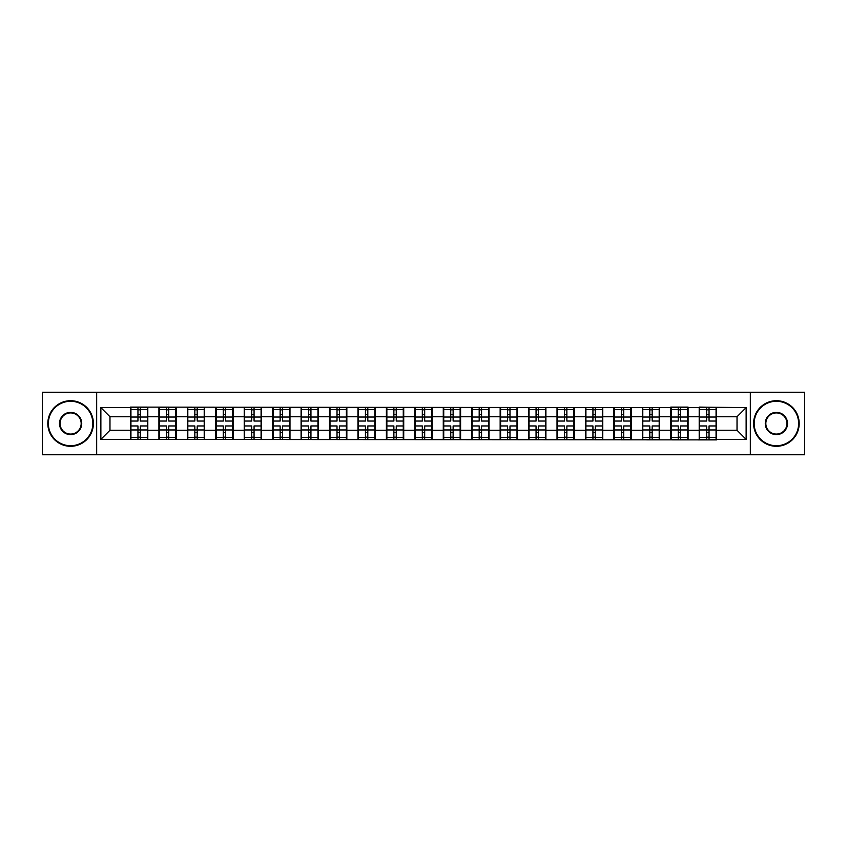 <?xml version="1.0" encoding="UTF-8"?>
<svg xmlns="http://www.w3.org/2000/svg" width="847" height="847" viewBox="0 0 847 847"><rect width="100%" height="100%" fill="white"/><g stroke="black" fill="none" stroke-linecap="round" stroke-linejoin="round"><path stroke-width="1.27" d="M750.326 454.765L804.65 454.765L804.65 392.235L750.326 392.235L750.326 454.765L96.674 454.765L96.674 392.235L42.35 392.235L42.35 454.765L96.674 454.765M750.326 392.235L96.674 392.235M737.028 430.244L737.028 416.756L716.52 416.756L716.52 430.244L737.028 430.244L746.133 439.36L746.133 407.64L699.199 407.1L699.199 416.756L688.082 416.756L688.082 430.244L699.199 430.244L699.199 416.756M746.133 439.36L716.52 439.36L716.52 439.9L100.867 439.36L100.867 407.64L130.48 407.64L130.48 416.756L109.972 416.756L109.972 430.244L130.48 430.244L130.48 416.756M699.199 407.64L688.082 407.64L688.082 407.1L670.76 407.1L670.76 407.64L130.48 407.1L130.48 407.64M699.199 430.244L699.199 439.36M688.082 430.244L688.082 439.36M688.082 407.64L688.082 416.756M659.644 430.244L670.76 430.244L670.76 416.756L659.644 416.756L659.644 439.36M670.76 430.244L670.76 439.36M670.76 407.64L670.76 416.756M659.644 407.64L659.644 416.756M631.206 430.244L642.333 430.244L642.333 416.756L631.206 416.756L631.206 439.36M642.333 430.244L642.333 439.36M642.333 407.64L642.333 416.756M631.206 407.64L631.206 416.756M602.778 430.244L613.895 430.244L613.895 416.756L602.778 416.756L602.778 439.36M613.895 430.244L613.895 439.36M613.895 407.64L613.895 416.756M602.778 407.64L602.778 416.756M574.34 430.244L585.457 430.244L585.457 416.756L574.34 416.756L574.34 439.36M585.457 430.244L585.457 439.36M585.457 407.64L585.457 416.756M574.34 407.64L574.34 416.756M545.902 430.244L557.019 430.244L557.019 416.756L545.902 416.756L545.902 439.36M557.019 430.244L557.019 439.36M557.019 407.64L557.019 416.756M545.902 407.64L545.902 416.756M517.464 430.244L528.581 430.244L528.581 416.756L517.464 416.756L517.464 439.36M528.581 430.244L528.581 439.36M528.581 407.64L528.581 416.756M517.464 407.64L517.464 416.756M489.026 430.244L500.154 430.244L500.154 416.756L489.026 416.756L489.026 439.36M500.154 430.244L500.154 439.36M500.154 407.64L500.154 416.756M489.026 407.64L489.026 416.756M460.599 430.244L471.715 430.244L471.715 416.756L460.599 416.756L460.599 439.36M471.715 430.244L471.715 439.36M471.715 407.64L471.715 416.756M460.599 407.64L460.599 416.756M432.161 430.244L443.277 430.244L443.277 416.756L432.161 416.756L432.161 439.36M443.277 430.244L443.277 439.36M443.277 407.64L443.277 416.756M432.161 407.64L432.161 416.756M403.723 430.244L414.839 430.244L414.839 416.756L403.723 416.756L403.723 439.36M414.839 430.244L414.839 439.36M414.839 407.64L414.839 416.756M403.723 407.64L403.723 416.756M375.285 430.244L386.401 430.244L386.401 416.756L375.285 416.756L375.285 439.36M386.401 430.244L386.401 439.36M386.401 407.64L386.401 416.756M375.285 407.64L375.285 416.756M346.847 430.244L357.974 430.244L357.974 416.756L346.847 416.756L346.847 439.36M357.974 430.244L357.974 439.36M357.974 407.64L357.974 416.756M346.847 407.64L346.847 416.756M318.419 430.244L329.536 430.244L329.536 416.756L318.419 416.756L318.419 439.36M329.536 430.244L329.536 439.36M329.536 407.64L329.536 416.756M318.419 407.64L318.419 416.756M289.981 430.244L301.098 430.244L301.098 416.756L289.981 416.756L289.981 439.36M301.098 430.244L301.098 439.36M301.098 407.64L301.098 416.756M289.981 407.64L289.981 416.756M261.543 430.244L272.66 430.244L272.66 416.756L261.543 416.756L261.543 439.36M272.66 430.244L272.66 439.36M272.66 407.64L272.66 416.756M261.543 407.64L261.543 416.756M233.105 430.244L244.222 430.244L244.222 416.756L233.105 416.756L233.105 439.36M244.222 430.244L244.222 439.36M244.222 407.64L244.222 416.756M233.105 407.64L233.105 416.756M204.667 430.244L215.794 430.244L215.794 416.756L204.667 416.756L204.667 439.36M215.794 430.244L215.794 439.36M215.794 407.64L215.794 416.756M204.667 407.64L204.667 416.756M176.24 430.244L187.356 430.244L187.356 416.756L176.24 416.756L176.24 439.36M187.356 430.244L187.356 439.36M187.356 407.64L187.356 416.756M176.24 407.64L176.24 416.756M147.802 430.244L158.918 430.244L158.918 416.756L147.802 416.756L147.802 439.36M158.918 430.244L158.918 439.36M158.918 407.64L158.918 416.756M147.802 407.64L147.802 416.756M130.48 430.244L130.48 439.36M109.972 430.244L100.867 439.36M100.867 407.64L109.972 416.756M716.52 430.244L716.52 439.36M716.52 407.64L716.52 416.756M746.133 407.64L737.028 416.756M130.936 417.042L137.955 417.042L137.955 407.555L130.936 407.555L130.936 425.956L137.955 425.956L137.955 429.958L140.327 429.948L140.327 425.956L147.346 425.956L147.346 407.555L140.327 407.555L140.327 409.556L147.346 409.556M137.955 414.395L140.327 414.395M140.327 409.832L137.955 409.832M130.936 421.044L137.955 421.044L137.955 417.042L140.327 417.052L140.327 421.044L147.346 421.044M130.936 409.556L137.955 409.556M137.955 437.168L140.327 437.168M137.955 432.605L140.327 432.605M130.936 439.445L137.955 439.445L137.955 437.444L130.936 437.444L130.936 439.445M130.936 425.956L130.936 429.958L137.955 429.958L137.955 437.444M130.936 429.958L130.936 437.444M147.346 425.956L147.346 439.445L140.327 439.445L140.327 437.444L147.346 437.444M147.346 429.958L140.327 429.958L140.327 437.444M147.346 417.042L140.327 417.042L140.327 409.556M159.374 417.042L166.393 417.042L166.393 407.555L159.374 407.555L159.374 425.956L166.393 425.956L166.393 429.958L168.765 429.948L168.765 425.956L175.784 425.956L175.784 407.555L168.765 407.555L168.765 409.556L175.784 409.556M166.393 414.395L168.765 414.395M168.765 409.832L166.393 409.832M159.374 421.044L166.393 421.044L166.393 417.042L168.765 417.052L168.765 421.044L175.784 421.044M159.374 409.556L166.393 409.556M166.393 437.168L168.765 437.168M166.393 432.605L168.765 432.605M159.374 439.445L166.393 439.445L166.393 437.444L159.374 437.444L159.374 439.445M159.374 425.956L159.374 429.958L166.393 429.958L166.393 437.444M159.374 429.958L159.374 437.444M175.784 425.956L175.784 439.445L168.765 439.445L168.765 437.444L175.784 437.444M175.784 429.958L168.765 429.958L168.765 437.444M175.784 417.042L168.765 417.042L168.765 409.556M187.812 417.042L194.831 417.042L194.831 407.555L187.812 407.555L187.812 425.956L194.831 425.956L194.831 429.958L197.203 429.948L197.203 425.956L204.212 425.956L204.212 407.555L197.203 407.555L197.203 409.556L204.212 409.556M194.831 414.395L197.203 414.395M197.203 409.832L194.831 409.832M187.812 421.044L194.831 421.044L194.831 417.042L197.203 417.052L197.203 421.044L204.212 421.044M187.812 409.556L194.831 409.556M194.831 437.168L197.203 437.168M194.831 432.605L197.203 432.605M187.812 439.445L194.831 439.445L194.831 437.444L187.812 437.444L187.812 439.445M187.812 425.956L187.812 429.958L194.831 429.958L194.831 437.444M187.812 429.958L187.812 437.444M204.212 425.956L204.212 439.445L197.203 439.445L197.203 437.444L204.212 437.444M204.212 429.958L197.203 429.958L197.203 437.444M204.212 417.042L197.203 417.042L197.203 409.556M216.25 417.042L223.269 417.042L223.269 407.555L216.25 407.555L216.25 425.956L223.269 425.956L223.269 429.958L225.63 429.948L225.63 425.956L232.65 425.956L232.65 407.555L225.63 407.555L225.63 409.556L232.65 409.556M223.269 414.395L225.63 414.395M225.63 409.832L223.269 409.832M216.25 421.044L223.269 421.044L223.269 417.042L225.63 417.052L225.63 421.044L232.65 421.044M216.25 409.556L223.269 409.556M223.269 437.168L225.63 437.168M223.269 432.605L225.63 432.605M216.25 439.445L223.269 439.445L223.269 437.444L216.25 437.444L216.25 439.445M216.25 425.956L216.25 429.958L223.269 429.958L223.269 437.444M216.25 429.958L216.25 437.444M232.65 425.956L232.65 439.445L225.63 439.445L225.63 437.444L232.65 437.444M232.65 429.958L225.63 429.958L225.63 437.444M232.65 417.042L225.63 417.042L225.63 409.556M244.677 417.042L251.697 417.042L251.697 407.555L244.677 407.555L244.677 425.956L251.697 425.956L251.697 429.958L254.068 429.948L254.068 425.956L261.088 425.956L261.088 407.555L254.068 407.555L254.068 409.556L261.088 409.556M251.697 414.395L254.068 414.395M254.068 409.832L251.697 409.832M244.677 421.044L251.697 421.044L251.697 417.042L254.068 417.052L254.068 421.044L261.088 421.044M244.677 409.556L251.697 409.556M251.697 437.168L254.068 437.168M251.697 432.605L254.068 432.605M244.677 439.445L251.697 439.445L251.697 437.444L244.677 437.444L244.677 439.445M244.677 425.956L244.677 429.958L251.697 429.958L251.697 437.444M244.677 429.958L244.677 437.444M261.088 425.956L261.088 439.445L254.068 439.445L254.068 437.444L261.088 437.444M261.088 429.958L254.068 429.958L254.068 437.444M261.088 417.042L254.068 417.042L254.068 409.556M273.115 417.042L280.135 417.042L280.135 407.555L273.115 407.555L273.115 425.956L280.135 425.956L280.135 429.958L282.506 429.948L282.506 425.956L289.526 425.956L289.526 407.555L282.506 407.555L282.506 409.556L289.526 409.556M280.135 414.395L282.506 414.395M282.506 409.832L280.135 409.832M273.115 421.044L280.135 421.044L280.135 417.042L282.506 417.052L282.506 421.044L289.526 421.044M273.115 409.556L280.135 409.556M280.135 437.168L282.506 437.168M280.135 432.605L282.506 432.605M273.115 439.445L280.135 439.445L280.135 437.444L273.115 437.444L273.115 439.445M273.115 425.956L273.115 429.958L280.135 429.958L280.135 437.444M273.115 429.958L273.115 437.444M289.526 425.956L289.526 439.445L282.506 439.445L282.506 437.444L289.526 437.444M289.526 429.958L282.506 429.958L282.506 437.444M289.526 417.042L282.506 417.042L282.506 409.556M70.608 445.734A22.234 22.234 0 0 0 92.842 423.5A22.234 22.234 0 0 0 70.608 401.266A22.234 22.234 0 0 0 48.364 423.5A22.234 22.234 0 0 0 70.608 445.734M70.608 400.716A22.784 22.784 0 0 1 93.392 423.5A22.784 22.784 0 0 1 70.608 446.284A22.784 22.784 0 0 1 47.813 423.5A22.784 22.784 0 0 1 70.608 400.716M70.608 434.617A11.117 11.117 0 0 1 59.481 423.5A11.117 11.117 0 0 1 70.608 412.383A11.117 11.117 0 0 1 81.725 423.5A11.117 11.117 0 0 1 70.608 434.617M70.608 412.923A10.577 10.577 0 0 0 60.031 423.5A10.577 10.577 0 0 0 70.608 434.077A10.577 10.577 0 0 0 81.174 423.5A10.577 10.577 0 0 0 70.608 412.923M776.392 445.734A22.234 22.234 0 0 0 798.636 423.5A22.234 22.234 0 0 0 776.392 401.266A22.234 22.234 0 0 0 754.158 423.5A22.234 22.234 0 0 0 776.392 445.734M776.392 400.716A22.784 22.784 0 0 1 799.187 423.5A22.784 22.784 0 0 1 776.392 446.284A22.784 22.784 0 0 1 753.608 423.5A22.784 22.784 0 0 1 776.392 400.716M776.392 434.617A11.117 11.117 0 0 1 765.275 423.5A11.117 11.117 0 0 1 776.392 412.383A11.117 11.117 0 0 1 787.519 423.5A11.117 11.117 0 0 1 776.392 434.617M776.392 412.923A10.577 10.577 0 0 0 765.826 423.5A10.577 10.577 0 0 0 776.392 434.077A10.577 10.577 0 0 0 786.969 423.5A10.577 10.577 0 0 0 776.392 412.923M301.553 417.042L308.573 417.042L308.573 407.555L301.553 407.555L301.553 425.956L308.573 425.956L308.573 429.958L310.944 429.948L310.944 425.956L317.964 425.956L317.964 407.555L310.944 407.555L310.944 409.556L317.964 409.556M308.573 414.395L310.944 414.395M310.944 409.832L308.573 409.832M301.553 421.044L308.573 421.044L308.573 417.042L310.944 417.052L310.944 421.044L317.964 421.044M301.553 409.556L308.573 409.556M308.573 437.168L310.944 437.168M308.573 432.605L310.944 432.605M301.553 439.445L308.573 439.445L308.573 437.444L301.553 437.444L301.553 439.445M301.553 425.956L301.553 429.958L308.573 429.958L308.573 437.444M301.553 429.958L301.553 437.444M317.964 425.956L317.964 439.445L310.944 439.445L310.944 437.444L317.964 437.444M317.964 429.958L310.944 429.958L310.944 437.444M317.964 417.042L310.944 417.042L310.944 409.556M329.991 417.042L337.011 417.042L337.011 407.555L329.991 407.555L329.991 425.956L337.011 425.956L337.011 429.958L339.382 429.948L339.382 425.956L346.391 425.956L346.391 407.555L339.382 407.555L339.382 409.556L346.391 409.556M337.011 414.395L339.382 414.395M339.382 409.832L337.011 409.832M329.991 421.044L337.011 421.044L337.011 417.042L339.382 417.052L339.382 421.044L346.391 421.044M329.991 409.556L337.011 409.556M337.011 437.168L339.382 437.168M337.011 432.605L339.382 432.605M329.991 439.445L337.011 439.445L337.011 437.444L329.991 437.444L329.991 439.445M329.991 425.956L329.991 429.958L337.011 429.958L337.011 437.444M329.991 429.958L329.991 437.444M346.391 425.956L346.391 439.445L339.382 439.445L339.382 437.444L346.391 437.444M346.391 429.958L339.382 429.958L339.382 437.444M346.391 417.042L339.382 417.042L339.382 409.556M358.429 417.042L365.438 417.042L365.438 407.555L358.429 407.555L358.429 425.956L365.438 425.956L365.438 429.958L367.81 429.948L367.81 425.956L374.829 425.956L374.829 407.555L367.81 407.555L367.81 409.556L374.829 409.556M365.438 414.395L367.81 414.395M367.81 409.832L365.438 409.832M358.429 421.044L365.438 421.044L365.438 417.042L367.81 417.052L367.81 421.044L374.829 421.044M358.429 409.556L365.438 409.556M365.438 437.168L367.81 437.168M365.438 432.605L367.81 432.605M358.429 439.445L365.438 439.445L365.438 437.444L358.429 437.444L358.429 439.445M358.429 425.956L358.429 429.958L365.438 429.958L365.438 437.444M358.429 429.958L358.429 437.444M374.829 425.956L374.829 439.445L367.81 439.445L367.81 437.444L374.829 437.444M374.829 429.958L367.81 429.958L367.81 437.444M374.829 417.042L367.81 417.042L367.81 409.556M386.857 417.042L393.876 417.042L393.876 407.555L386.857 407.555L386.857 425.956L393.876 425.956L393.876 429.958L396.248 429.948L396.248 425.956L403.267 425.956L403.267 407.555L396.248 407.555L396.248 409.556L403.267 409.556M393.876 414.395L396.248 414.395M396.248 409.832L393.876 409.832M386.857 421.044L393.876 421.044L393.876 417.042L396.248 417.052L396.248 421.044L403.267 421.044M386.857 409.556L393.876 409.556M393.876 437.168L396.248 437.168M393.876 432.605L396.248 432.605M386.857 439.445L393.876 439.445L393.876 437.444L386.857 437.444L386.857 439.445M386.857 425.956L386.857 429.958L393.876 429.958L393.876 437.444M386.857 429.958L386.857 437.444M403.267 425.956L403.267 439.445L396.248 439.445L396.248 437.444L403.267 437.444M403.267 429.958L396.248 429.958L396.248 437.444M403.267 417.042L396.248 417.042L396.248 409.556M415.295 417.042L422.314 417.042L422.314 407.555L415.295 407.555L415.295 425.956L422.314 425.956L422.314 429.958L424.686 429.948L424.686 425.956L431.705 425.956L431.705 407.555L424.686 407.555L424.686 409.556L431.705 409.556M422.314 414.395L424.686 414.395M424.686 409.832L422.314 409.832M415.295 421.044L422.314 421.044L422.314 417.042L424.686 417.052L424.686 421.044L431.705 421.044M415.295 409.556L422.314 409.556M422.314 437.168L424.686 437.168M422.314 432.605L424.686 432.605M415.295 439.445L422.314 439.445L422.314 437.444L415.295 437.444L415.295 439.445M415.295 425.956L415.295 429.958L422.314 429.958L422.314 437.444M415.295 429.958L415.295 437.444M431.705 425.956L431.705 439.445L424.686 439.445L424.686 437.444L431.705 437.444M431.705 429.958L424.686 429.958L424.686 437.444M431.705 417.042L424.686 417.042L424.686 409.556M443.733 417.042L450.752 417.042L450.752 407.555L443.733 407.555L443.733 425.956L450.752 425.956L450.752 429.958L453.124 429.948L453.124 425.956L460.143 425.956L460.143 407.555L453.124 407.555L453.124 409.556L460.143 409.556M450.752 414.395L453.124 414.395M453.124 409.832L450.752 409.832M443.733 421.044L450.752 421.044L450.752 417.042L453.124 417.052L453.124 421.044L460.143 421.044M443.733 409.556L450.752 409.556M450.752 437.168L453.124 437.168M450.752 432.605L453.124 432.605M443.733 439.445L450.752 439.445L450.752 437.444L443.733 437.444L443.733 439.445M443.733 425.956L443.733 429.958L450.752 429.958L450.752 437.444M443.733 429.958L443.733 437.444M460.143 425.956L460.143 439.445L453.124 439.445L453.124 437.444L460.143 437.444M460.143 429.958L453.124 429.958L453.124 437.444M460.143 417.042L453.124 417.042L453.124 409.556M472.171 417.042L479.19 417.042L479.19 407.555L472.171 407.555L472.171 425.956L479.19 425.956L479.19 429.958L481.562 429.948L481.562 425.956L488.571 425.956L488.571 407.555L481.562 407.555L481.562 409.556L488.571 409.556M479.19 414.395L481.562 414.395M481.562 409.832L479.19 409.832M472.171 421.044L479.19 421.044L479.19 417.042L481.562 417.052L481.562 421.044L488.571 421.044M472.171 409.556L479.19 409.556M479.19 437.168L481.562 437.168M479.19 432.605L481.562 432.605M472.171 439.445L479.19 439.445L479.19 437.444L472.171 437.444L472.171 439.445M472.171 425.956L472.171 429.958L479.19 429.958L479.19 437.444M472.171 429.958L472.171 437.444M488.571 425.956L488.571 439.445L481.562 439.445L481.562 437.444L488.571 437.444M488.571 429.958L481.562 429.958L481.562 437.444M488.571 417.042L481.562 417.042L481.562 409.556M500.609 417.042L507.618 417.042L507.618 407.555L500.609 407.555L500.609 425.956L507.618 425.956L507.618 429.958L509.989 429.948L509.989 425.956L517.009 425.956L517.009 407.555L509.989 407.555L509.989 409.556L517.009 409.556M507.618 414.395L509.989 414.395M509.989 409.832L507.618 409.832M500.609 421.044L507.618 421.044L507.618 417.042L509.989 417.052L509.989 421.044L517.009 421.044M500.609 409.556L507.618 409.556M507.618 437.168L509.989 437.168M507.618 432.605L509.989 432.605M500.609 439.445L507.618 439.445L507.618 437.444L500.609 437.444L500.609 439.445M500.609 425.956L500.609 429.958L507.618 429.958L507.618 437.444M500.609 429.958L500.609 437.444M517.009 425.956L517.009 439.445L509.989 439.445L509.989 437.444L517.009 437.444M517.009 429.958L509.989 429.958L509.989 437.444M517.009 417.042L509.989 417.042L509.989 409.556M529.036 417.042L536.056 417.042L536.056 407.555L529.036 407.555L529.036 425.956L536.056 425.956L536.056 429.958L538.427 429.948L538.427 425.956L545.447 425.956L545.447 407.555L538.427 407.555L538.427 409.556L545.447 409.556M536.056 414.395L538.427 414.395M538.427 409.832L536.056 409.832M529.036 421.044L536.056 421.044L536.056 417.042L538.427 417.052L538.427 421.044L545.447 421.044M529.036 409.556L536.056 409.556M536.056 437.168L538.427 437.168M536.056 432.605L538.427 432.605M529.036 439.445L536.056 439.445L536.056 437.444L529.036 437.444L529.036 439.445M529.036 425.956L529.036 429.958L536.056 429.958L536.056 437.444M529.036 429.958L529.036 437.444M545.447 425.956L545.447 439.445L538.427 439.445L538.427 437.444L545.447 437.444M545.447 429.958L538.427 429.958L538.427 437.444M545.447 417.042L538.427 417.042L538.427 409.556M557.474 417.042L564.494 417.042L564.494 407.555L557.474 407.555L557.474 425.956L564.494 425.956L564.494 429.958L566.865 429.948L566.865 425.956L573.885 425.956L573.885 407.555L566.865 407.555L566.865 409.556L573.885 409.556M564.494 414.395L566.865 414.395M566.865 409.832L564.494 409.832M557.474 421.044L564.494 421.044L564.494 417.042L566.865 417.052L566.865 421.044L573.885 421.044M557.474 409.556L564.494 409.556M564.494 437.168L566.865 437.168M564.494 432.605L566.865 432.605M557.474 439.445L564.494 439.445L564.494 437.444L557.474 437.444L557.474 439.445M557.474 425.956L557.474 429.958L564.494 429.958L564.494 437.444M557.474 429.958L557.474 437.444M573.885 425.956L573.885 439.445L566.865 439.445L566.865 437.444L573.885 437.444M573.885 429.958L566.865 429.958L566.865 437.444M573.885 417.042L566.865 417.042L566.865 409.556M585.912 417.042L592.932 417.042L592.932 407.555L585.912 407.555L585.912 425.956L592.932 425.956L592.932 429.958L595.303 429.948L595.303 425.956L602.323 425.956L602.323 407.555L595.303 407.555L595.303 409.556L602.323 409.556M592.932 414.395L595.303 414.395M595.303 409.832L592.932 409.832M585.912 421.044L592.932 421.044L592.932 417.042L595.303 417.052L595.303 421.044L602.323 421.044M585.912 409.556L592.932 409.556M592.932 437.168L595.303 437.168M592.932 432.605L595.303 432.605M585.912 439.445L592.932 439.445L592.932 437.444L585.912 437.444L585.912 439.445M585.912 425.956L585.912 429.958L592.932 429.958L592.932 437.444M585.912 429.958L585.912 437.444M602.323 425.956L602.323 439.445L595.303 439.445L595.303 437.444L602.323 437.444M602.323 429.958L595.303 429.958L595.303 437.444M602.323 417.042L595.303 417.042L595.303 409.556M614.35 417.042L621.37 417.042L621.37 407.555L614.35 407.555L614.35 425.956L621.37 425.956L621.37 429.958L623.731 429.948L623.731 425.956L630.75 425.956L630.75 407.555L623.731 407.555L623.731 409.556L630.75 409.556M621.37 414.395L623.731 414.395M623.731 409.832L621.37 409.832M614.35 421.044L621.37 421.044L621.37 417.042L623.731 417.052L623.731 421.044L630.75 421.044M614.35 409.556L621.37 409.556M621.37 437.168L623.731 437.168M621.37 432.605L623.731 432.605M614.35 439.445L621.37 439.445L621.37 437.444L614.35 437.444L614.35 439.445M614.35 425.956L614.35 429.958L621.37 429.958L621.37 437.444M614.35 429.958L614.35 437.444M630.75 425.956L630.75 439.445L623.731 439.445L623.731 437.444L630.75 437.444M630.75 429.958L623.731 429.958L623.731 437.444M630.75 417.042L623.731 417.042L623.731 409.556M642.788 417.042L649.797 417.042L649.797 407.555L642.788 407.555L642.788 425.956L649.797 425.956L649.797 429.958L652.169 429.948L652.169 425.956L659.188 425.956L659.188 407.555L652.169 407.555L652.169 409.556L659.188 409.556M649.797 414.395L652.169 414.395M652.169 409.832L649.797 409.832M642.788 421.044L649.797 421.044L649.797 417.042L652.169 417.052L652.169 421.044L659.188 421.044M642.788 409.556L649.797 409.556M649.797 437.168L652.169 437.168M649.797 432.605L652.169 432.605M642.788 439.445L649.797 439.445L649.797 437.444L642.788 437.444L642.788 439.445M642.788 425.956L642.788 429.958L649.797 429.958L649.797 437.444M642.788 429.958L642.788 437.444M659.188 425.956L659.188 439.445L652.169 439.445L652.169 437.444L659.188 437.444M659.188 429.958L652.169 429.958L652.169 437.444M659.188 417.042L652.169 417.042L652.169 409.556M671.216 417.042L678.235 417.042L678.235 407.555L671.216 407.555L671.216 425.956L678.235 425.956L678.235 429.958L680.607 429.948L680.607 425.956L687.626 425.956L687.626 407.555L680.607 407.555L680.607 409.556L687.626 409.556M678.235 414.395L680.607 414.395M680.607 409.832L678.235 409.832M671.216 421.044L678.235 421.044L678.235 417.042L680.607 417.052L680.607 421.044L687.626 421.044M671.216 409.556L678.235 409.556M678.235 437.168L680.607 437.168M678.235 432.605L680.607 432.605M671.216 439.445L678.235 439.445L678.235 437.444L671.216 437.444L671.216 439.445M671.216 425.956L671.216 429.958L678.235 429.958L678.235 437.444M671.216 429.958L671.216 437.444M687.626 425.956L687.626 439.445L680.607 439.445L680.607 437.444L687.626 437.444M687.626 429.958L680.607 429.958L680.607 437.444M687.626 417.042L680.607 417.042L680.607 409.556M699.654 417.042L706.673 417.042L706.673 407.555L699.654 407.555L699.654 425.956L706.673 425.956L706.673 429.958L709.045 429.948L709.045 425.956L716.064 425.956L716.064 407.555L709.045 407.555L709.045 409.556L716.064 409.556M706.673 414.395L709.045 414.395M709.045 409.832L706.673 409.832M699.654 421.044L706.673 421.044L706.673 417.042L709.045 417.052L709.045 421.044L716.064 421.044M699.654 409.556L706.673 409.556M706.673 437.168L709.045 437.168M706.673 432.605L709.045 432.605M699.654 439.445L706.673 439.445L706.673 437.444L699.654 437.444L699.654 439.445M699.654 425.956L699.654 429.958L706.673 429.958L706.673 437.444M699.654 429.958L699.654 437.444M716.064 425.956L716.064 439.445L709.045 439.445L709.045 437.444L716.064 437.444M716.064 429.958L709.045 429.958L709.045 437.444M716.064 417.042L709.045 417.042L709.045 409.556"/></g></svg>
